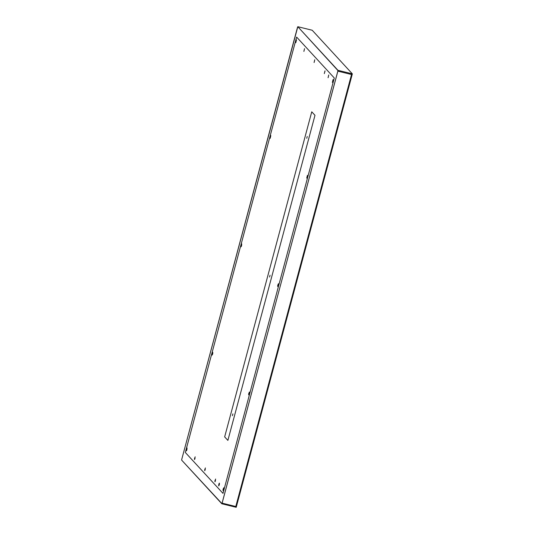 <?xml version="1.0" encoding="UTF-8"?>
<svg xmlns="http://www.w3.org/2000/svg" width="534" height="534" viewBox="0 0 534 534"><rect width="100%" height="100%" fill="white"/><g stroke="black" fill="none" stroke-linecap="round" stroke-linejoin="round"><path stroke-width="0.8" d="M332.428 82.383L333.056 79.639L332.382 82.376M328.123 77.704L328.75 74.96L328.076 77.704M324.986 70.868L324.312 73.612L325.052 70.888M314.132 62.505L314.76 59.761L314.085 62.505M303.906 51.404L304.534 48.661L303.859 51.398M295.836 42.633L296.463 39.89L295.789 42.633M223.179 489.151L223.579 489.585L223.272 488.784L223.579 489.585L223.105 489.131L222.992 490.519L223.506 489.565L223.018 490.539L223.179 489.151M223.058 490.539L223.693 487.796L223.018 490.539M218.873 484.471L219.274 484.905L218.967 484.111L219.274 484.905L218.8 484.451L218.686 485.847L219.2 484.885L218.713 485.86L218.873 484.471M219.367 484.545L218.893 484.091L219.294 484.525L219.16 483.377L218.893 484.091L219.414 483.136L219.367 484.545L218.786 485.88L219.414 483.143L219.367 484.545M215.102 480.38L215.502 480.814L215.202 480.019L215.502 480.814L215.035 480.36L214.915 481.755L215.436 480.8L214.942 481.768L215.102 480.38M214.982 481.761L215.616 479.031L214.942 481.768M204.882 469.273L205.283 469.706L204.976 468.912L205.283 469.706L204.809 469.259L204.696 470.648L205.21 469.693L204.722 470.668L204.882 469.273M204.769 470.668L205.396 467.924L204.722 470.668M194.656 458.172L195.057 458.606L194.756 457.805L195.057 458.606L194.583 458.152L194.469 459.54L194.983 458.586L194.496 459.56L194.656 458.172M194.536 459.554L195.17 456.817L194.496 459.56M186.586 449.401L186.987 449.835L186.68 449.041L186.987 449.835L186.513 449.381L186.399 450.776L186.913 449.815L186.426 450.789L186.586 449.401M186.473 450.789L187.1 448.053L186.426 450.789M296.63 37.086L334.297 77.997L222.992 493.383L334.297 77.997L296.63 37.086L185.325 452.465L222.992 493.383L185.325 452.465L296.63 37.086L334.297 77.997L222.992 493.383L334.297 77.997L296.63 37.086L185.325 452.465L296.63 37.086M312.203 30.244L297.812 26.707L312.203 30.244L352.347 73.852L337.955 70.314L337.868 71.155L351.539 74.513L352.347 73.852L312.203 30.244L297.798 26.7L337.955 70.314L352.347 73.852M352.327 73.926L236.208 507.273L235.788 506.512L351.539 74.513L337.868 71.155L221.944 503.629L181.673 460.148L181.754 459.313L297.511 27.314L297.812 26.707L337.975 70.608L222.111 503.148L235.788 506.512L351.539 74.513L352.32 73.932M221.844 503.762L236.202 507.293L235.788 506.512L222.111 503.148L221.81 503.756L181.673 460.148L181.754 459.313L297.812 26.707M185.325 452.465L222.992 493.383L185.325 452.465M232.897 413.903L232.417 415.706L232.877 413.89M269.577 277.006L270.064 275.204L269.597 277.019M306.743 138.306L307.23 136.497L306.743 138.306M314.987 115.317L311.756 111.813L224.654 436.892L227.884 440.396L314.987 115.317L227.884 440.396L224.654 436.892L311.756 111.813L314.987 115.317M248.824 393.431L249.224 393.865L248.917 393.071L249.224 393.865L248.751 393.411L248.637 394.8L249.151 393.845L248.664 394.82L248.824 393.431M248.71 394.82L249.338 392.076L248.664 394.82M212.232 353.682L212.632 354.115L212.332 353.321L212.632 354.115L212.158 353.668L212.045 355.057L212.559 354.102L212.071 355.07L212.232 353.682M212.732 353.755L212.258 353.301L212.659 353.742L212.525 352.587L212.258 353.301L212.772 352.347L212.732 353.755L212.145 355.09L212.779 352.353L212.732 353.755M277.86 285.069L278.261 285.503L277.954 284.709L278.261 285.503L277.787 285.049L277.673 286.444L278.187 285.483L277.7 286.458L277.86 285.069M277.747 286.458L278.374 283.714L277.7 286.458M241.268 245.32L241.668 245.753L241.368 244.959L241.668 245.753L241.194 245.306L241.081 246.695L241.595 245.74L241.108 246.715L241.268 245.32M241.148 246.708L241.782 243.971L241.108 246.715M306.776 178.102L307.41 175.359L306.736 178.096M270.184 138.346L270.818 135.609L270.144 138.353M352.347 73.879L236.215 507.3L221.824 503.762"/></g></svg>
